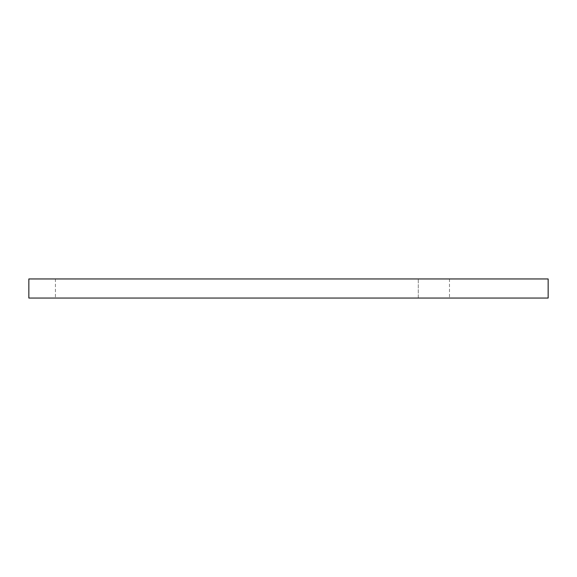 <?xml version="1.0" encoding="UTF-8"?>
<svg xmlns="http://www.w3.org/2000/svg" width="577" height="577" viewBox="0 0 577 577"><rect width="100%" height="100%" fill="white"/><g stroke="black" fill="none" stroke-linecap="round" stroke-linejoin="round"><path stroke-width="0.43" stroke-dasharray="2.88 2.16" d="M449.483 278.951L449.483 298.049L449.483 278.951L418.289 278.951L418.289 298.049L449.483 298.049L418.289 298.049L418.289 278.951L55.428 278.951L449.483 278.951M548.15 298.049L548.15 278.951L28.85 278.951L28.85 298.049L548.15 298.049M238.705 298.049L55.428 298.049L238.705 298.049M55.428 278.951L55.428 298.049"/><path stroke-width="0.87" d="M548.15 278.951L28.85 278.951L28.85 298.049L548.15 298.049L548.15 278.951"/></g></svg>
